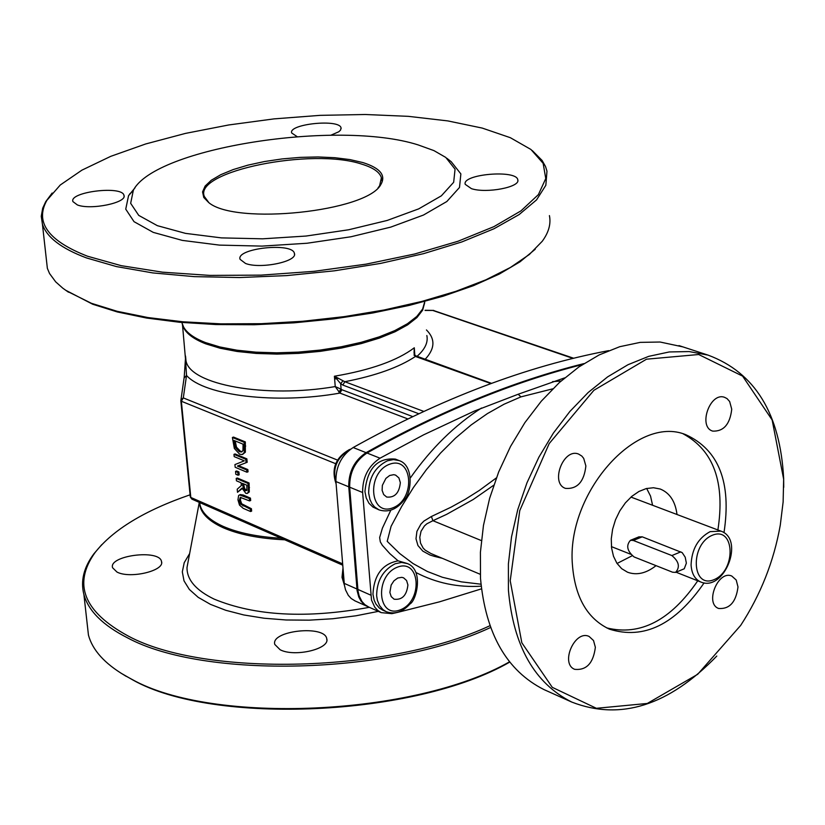 <?xml version="1.0" encoding="UTF-8"?>
<svg xmlns="http://www.w3.org/2000/svg" width="825" height="825" viewBox="0 0 825 825"><rect width="100%" height="100%" fill="white"/><g stroke="black" fill="none" stroke-linecap="round" stroke-linejoin="round"><path stroke-width="1.24" d="M638.632 536.972L642.232 536.827L682.192 552.626L685.204 557.184L686.369 563.135L684.255 568.776L676.036 572.199L700.868 582.038C724.237 592.02 745.016 539.354 720.937 531.125L710.15 531.64C698.053 538.158 691.701 549.275 691.082 564.981C691.659 573.705 694.918 579.387 700.868 582.038M672.581 572.21L675.562 572.395C680.243 567.126 679.006 561.516 671.87 555.555L633.301 540.458L630.486 540.282C625.876 545.459 627.072 551.018 634.074 556.947L672.581 572.21M546.552 690.752L544.005 689.597C506.705 670.808 485.543 633.724 480.501 578.356L480.408 552.307L483.46 525.453L489.596 498.434L498.702 471.879L510.551 446.418L524.865 422.668L541.293 401.187L559.453 382.46L578.892 366.939L599.146 354.936L619.75 346.696L640.231 342.375L660.103 342.024L682.883 346.882M783.729 487.358L783.657 478.387C780.172 413.624 754.968 372.539 708.046 355.111L689.164 351.563L669.24 351.955L648.708 356.359L628.021 364.702L607.674 376.839L588.143 392.535L569.889 411.448L553.348 433.135L538.921 457.112L526.969 482.8L517.77 509.582L511.531 536.838L508.396 563.908L508.417 590.153C513.305 645.934 534.425 683.234 571.756 702.065C620.452 720.967 668.797 705.623 716.791 656.05M632.125 555.772L617.059 563.475M646.666 488.462L650.543 496.103L652.585 505.261M783.647 479.181L783.131 501.92L780.285 525.112C773.891 561.217 760.681 594.66 740.664 625.422L697.672 674.314L647.295 703.457L596.382 708.304L552.286 687.338L521.833 642.788L510.211 580.759L519.75 510.623L549.213 443.541L593.897 390.297L646.511 359.195L698.682 354.513L742.603 376.118L772.148 419.977L783.647 479.181M737.993 586.936C736.055 602.054 729.62 609.242 718.678 608.479C704.437 603.683 718.111 569.817 731.785 576.046L736.209 580.016L737.993 586.936M731.734 409.21C730.012 424.205 723.7 431.506 712.8 431.124C697.702 427.072 709.954 391.772 724.556 397.32L727.031 398.588L729.651 401.517L731.734 409.21M585.874 465.96C584.121 481.728 577.345 489.215 565.558 488.4C549.801 483.44 563.413 447.624 578.603 454.08L581.821 456.06L583.708 458.391L585.874 465.96M595.361 647.274C593.35 663.197 586.451 670.55 574.643 669.312C559.855 663.589 574.994 629.32 589.143 636.477L593.515 640.53L595.361 647.274M704.096 582.893C675.428 624.566 643.851 639.983 609.355 629.124C587.328 618.719 575.025 597.331 572.437 564.981C566.094 493.824 636.24 414.222 685.761 434.682C718.884 449.831 731.62 482.501 723.989 532.702M683.306 433.929C713.677 450.471 725.206 482.481 717.894 529.97M697.754 580.8C670.57 620.462 640.21 636.158 606.695 627.887M677.005 514.501C675.335 501.404 669.745 492.907 660.227 489.019L653.472 487.74L646.253 488.565L638.921 491.473L631.847 496.32L625.371 502.889L619.833 510.84L615.502 519.781L612.604 529.268L611.273 538.818L611.572 547.965L613.491 556.256L616.914 563.269L621.679 568.673L627.547 572.22C636.725 575.541 646.222 573.354 656.04 565.651M382.8 610.149L379.252 607.953L375.891 603.952L374.137 600.126L372.952 594.206C374.024 574.973 382.408 563.857 398.104 560.845L407.302 563.527M407.911 584.946C406.735 595.423 402.126 600.167 394.082 599.197L391.225 596.619L389.864 592.453L391.163 585.049L393.989 580.769L397.774 578.016L401.775 577.345L403.611 577.84L406.591 580.542L407.911 584.946M379.036 509.881L372.952 507.076L368.971 503.271L366.238 497.991L364.939 491.648C367.249 468.373 377.417 457.524 395.423 459.113L399.176 460.597L393.515 459.587L387.482 460.773C375.045 466.971 368.775 477.768 368.662 493.175L369.961 499.527L371.889 503.611L374.55 506.921L379.036 509.881C388.565 512.82 397.062 509.365 404.508 499.507C411.17 493.68 414.521 465.496 399.176 460.597M400.342 482.635C399.269 493.041 394.721 497.836 386.677 497.042L383.656 494.526L382.119 490.359L382.367 485.337L385.894 478.397L389.668 475.489L393.742 474.674L395.639 475.118L398.898 477.923L400.342 482.635M496.351 477.923L479.17 490.535L465.403 499.218L451.079 507.158L431.392 516.512L432.919 520.699L446.686 514.326L473.22 499.496L493.742 485.213M431.392 516.512L423.906 521.08L420.894 524.164L416.934 531.341L415.996 538.777L417.966 545.562L422.833 551.131L430.062 555.039L434.198 556.308L434.847 555.173M430.959 553.534L425.215 550.162L423.132 548.058L420.502 543.056L419.801 537.281L421.039 531.279L424.432 525.938L426.896 523.772L432.919 520.699L481.357 540.581M434.198 556.308L442.303 558.308M480.975 584.203L461.33 581.852L442.386 577.263L427.35 571.477L413.088 563.578L399.723 553.544L387.214 541.344L391.081 526.329L401.672 506.488L413.48 487.431L426.473 469.559L440.519 453.069L455.483 438.147L471.168 424.937L487.42 413.593L504.054 404.219L520.895 396.887L552.76 388.833M564.671 377.881L518.203 394.237L474.282 411.108L423.658 434.816L380.026 458.195C368.239 466.073 362.443 477.51 362.639 492.515L371.518 600.115L374.756 607.179L377.664 610.366L381.171 612.624L391.854 613.656L396.289 612.686M582.419 364.557C512.346 382.295 440.54 411.778 366.991 453.018C355.245 460.855 349.47 472.251 349.676 487.193L358.029 591.123L359.153 595.959L361.927 601.435L364.836 604.622L368.775 607.066M396.846 612.562L439.488 601.837L481.47 588.854M240.797 497.331L240.395 500.022L241.663 503.766L251.429 508.726L251.646 511.108L250.542 511.521L250.326 509.138L240.56 504.178L239.291 500.435L240.281 497.372L249.573 500.919L249.356 498.537L239.508 494.928L238.6 495.567L237.961 499.857L239.487 505.096L243.21 508.344L250.542 511.521M240.364 494.618L243.117 494.979L250.46 498.125L250.676 500.517L249.573 500.919M233.97 454.358L235.084 453.956L246.871 458.855L247.18 462.278L238.518 465.661L247.851 469.569L248.057 471.807L246.943 472.22L246.737 469.972L237.414 466.063L246.067 462.681L245.757 459.267L233.97 454.358L234.187 456.607L244.334 460.835L234.929 464.588L235.177 467.27L246.943 472.22M232.403 437.477L234.331 448.449L239.601 454.193L242.241 454.544L244.241 452.585L244.21 442.313L232.403 437.477L233.516 437.075L245.324 441.911L245.355 452.172L242.653 454.389M236.208 478.407L236.435 480.8L241.096 482.78L241.354 485.523L237.208 489.204L237.497 492.298L242.003 488.091L245.798 493.298L247.118 493.484L248.191 492.36L248.397 488.039L247.964 483.398L236.208 478.407L237.311 478.005L249.078 482.986L249.294 491.948L247.294 493.412M242.158 488.575L237.497 492.298M235.558 471.384L236.662 470.982L238.91 471.931L239.178 474.818L238.064 475.221L237.796 472.333L235.558 471.384L235.826 474.272L238.064 475.221M608.675 350.635C526.319 366.238 441.148 398.537 353.162 447.532C341.437 455.317 335.692 466.661 335.919 481.542L344.396 585.069L345.531 589.885L348.305 595.351L351.213 598.527L355.142 600.961M184.078 378.036L186.532 375.457L183.305 397.908L181.345 401.239L180.943 399.63L183.305 397.908L337.456 460.072M418.718 413.717L342.86 385.079L340.663 383.666L341.107 389.214L341.88 389.73L339.921 393.092L335.239 386.574L341.107 389.214L338.827 391.988M342.86 385.079L344.819 381.717L423.72 411.386M416.573 356.452L414.16 355.4L414.294 347.789L414.047 352.801L415.202 355.565M191.885 499.135L190.297 496.98L180.84 400.816L190.297 496.98L191.885 499.135L342.726 565.177M573.726 358.267L433.084 310.365M583.852 363.619C513.047 381.284 440.457 410.963 366.073 452.657C354.317 460.484 348.552 471.869 348.758 486.812L357.112 590.721L358.803 597.042L361.01 601.033L363.928 604.22L368.105 606.757M251.429 508.726L250.326 509.138M250.46 498.125L249.356 498.537M247.851 469.569L246.737 469.972M238.518 465.661L237.414 466.063M246.871 458.855L245.757 459.267M247.18 462.278L246.067 462.681M245.324 441.911L244.21 442.313M235.177 440.932L236.507 447.202L240.508 451.285L242.21 451.646M242.963 450.522L241.55 451.987L239.394 451.688L235.403 447.604L233.98 440.447L243.066 444.17L242.963 450.522M236.507 447.202L235.403 447.604M245.448 490.751L243.509 488.947L242.406 483.337L246.83 485.213L246.912 490.277L245.448 490.751L246.83 490.442M243.592 483.842L244.612 488.534L243.509 488.947M244.612 488.534L246.551 490.339M249.078 482.986L247.964 483.398M238.91 471.931L237.796 472.333M415.264 355.627L414.16 355.4M342.963 380.851L340.663 383.666L334.403 376.231L344.819 381.717C375.561 375.736 399.104 367.321 415.439 356.462L490.927 383.573M185.522 355.988L185.996 360.845C190.121 384.842 265.392 398.547 335.239 386.574L334.403 376.231C370.755 370.033 397.382 360.556 414.294 347.789L414.81 355.111M185.47 358.71L185.573 356.483M184.212 377.149L185.46 358.638L186.532 375.457C204.507 395.742 276.344 404.456 339.921 393.092L407.798 418.914M535.239 249.222L520.008 261.834L499.321 274.065L473.591 285.605L443.376 296.134L409.396 305.363L372.508 313.026L333.661 318.904L293.896 322.843L254.275 324.741L215.861 324.545L179.633 322.276L146.53 318.037L117.336 311.963L92.72 304.25L65.495 290.142M334.63 379.057L338.528 378.262M362.845 162.556C380.222 168.053 386.213 175.364 380.851 184.511C367.28 211.633 235.61 225.472 208.746 202.599L203.765 197.474L202.558 191.885L205.126 186.058L211.303 180.242L220.801 174.673L233.197 169.568L247.964 165.134L264.516 161.535L282.191 158.916L300.279 157.369L318.068 156.956L334.878 157.709L350.006 159.596L362.845 162.556M378.067 187.811L379.603 185.831L381.387 177.808C379.83 172.229 373.333 167.692 361.897 164.185C312.232 147.335 193.751 171.167 204.301 196.422L208.911 202.713M418.069 144.88L433.94 150.614L445.789 157.441L455.06 169.208L453.668 182.284L441.375 195.814L418.729 208.859L387.1 220.471L348.635 229.773L306.085 236.043L262.618 238.817L221.43 237.889L185.512 233.372L157.348 225.668L138.734 215.387L130.659 203.311L133.341 190.286C154.914 147.85 337.59 119.274 418.069 144.88M532.259 150.542L542.097 160.452L545.511 166.485L546.975 171.167L545.841 185.285L536.539 199.908L519.131 214.572L493.979 228.762L461.773 241.962L423.524 253.667L380.552 263.412L334.393 270.817L286.77 275.591L239.487 277.54L194.287 276.633L152.811 272.92L116.511 266.599L86.553 257.947C61.38 248.521 46.674 237.27 42.426 224.204L41.25 216.284L42.694 208.209L45.695 201.702L52.171 193.019M87.563 256.235L121.234 265.671L162.577 272.188L209.921 275.406L261.195 275.127L314.067 271.322L366.052 264.155L414.758 253.976L457.968 241.271L493.835 226.679L520.946 210.891L538.395 194.607L545.768 178.53L543.128 163.298L530.939 149.48L510.335 137.693L482.233 128.081L447.82 120.914L408.396 116.346L365.341 114.5L320.079 115.356L274.055 118.883L228.711 124.967L185.46 133.403L145.695 143.963L110.756 156.338L81.902 170.156L60.277 184.996L46.87 200.362C34.65 222.255 48.211 240.879 87.563 256.235M130.525 193.432L129.845 193.679M46.252 258.421L47.365 268.362L49.552 273.529L55.677 281.851L62.783 288.173L67.073 291.215L91.42 303.301L117.202 311.314L147.902 317.543L182.789 321.781L220.935 323.854L261.319 323.689L302.785 321.265L344.149 316.645L384.223 309.963L421.853 301.424L456.008 291.287L485.77 279.861L510.397 267.475L529.351 254.492L542.252 241.271C548.718 232.433 551.11 223.874 549.419 215.603M446.903 158.318L451.223 161.71L460.866 173.91L459.494 187.471L446.841 201.517L423.472 215.047L390.792 227.102L351.017 236.754L307.013 243.251L262.041 246.108L219.44 245.108L182.315 240.395L153.233 232.372L134.032 221.678L125.74 209.138L128.566 195.628L135.032 187.791M77.395 204.951L72.93 201.609C68.722 191.926 122.162 185.326 123.956 195.298C127.514 202.651 90.822 210.303 77.395 204.951M297.041 136.568L291.679 132.98C288.152 123.925 339.859 118.666 341.055 127.968L340.539 130.113L338.827 131.742L330.918 135.207M471.436 188.657L465.218 184.336C461.66 174.127 516.718 169.393 517.791 179.829C520.627 187.12 486.348 193.679 471.436 188.657M245.51 263.453L240.075 259.318C235.733 248.315 292.627 242.086 294.391 253.368C297.969 261.525 260.37 269.321 245.51 263.453M489.947 625.701C389.678 672.818 204.538 677.377 128.329 636.096C83.737 611.923 72.621 584.11 94.978 552.667C112.912 529.774 144.612 510.479 190.08 494.804M116.985 572.055L112.592 567.765C108.23 555.576 159.472 548.955 161.494 561.443C165.134 570.704 130.061 579.119 116.985 572.055M280.118 649.739L274.797 644.449C270.353 630.692 324.792 624.659 326.741 638.694C330.361 648.914 294.515 657.453 280.118 649.739M509.541 661.815C414.315 716.1 212.489 724.762 131.825 679.305L124.709 675.417C104.569 663.486 92.483 650.048 88.45 635.106L87.068 622.823M120.852 673.087L133.052 680.089C213.634 725.526 415.532 716.543 509.747 662.083M101.743 544.686L93.885 553.802C83.758 567.404 80.427 580.986 83.903 594.526C88.409 610.902 102.898 625.309 127.359 637.756C203.858 679.253 389.699 674.778 490.597 627.495M680.842 551.853L671.87 555.555M642.232 536.827L633.301 540.458M712.387 535.239C734.9 525.834 736.447 570.508 714.068 579.635C691.597 589.39 689.731 544.366 712.387 535.239M397.289 567.208C420.224 558.03 423.287 600.858 400.486 609.768C377.592 619.266 374.21 576.118 397.289 567.208M395.227 563.733C382.955 570.075 376.757 580.769 376.643 595.836L377.396 600.363L379.572 605.591L382.934 609.603L386.1 611.634C394.597 614.718 402.579 612.14 410.046 603.9C416.274 600.837 424.112 570.075 407.54 563.63L401.62 562.433L395.227 563.733M389.565 464.248C412.809 455.39 415.944 499.249 392.834 507.839C369.641 517.038 366.166 472.838 389.565 464.248M561.083 380.995L552.544 381.645M518.203 394.237L520.895 396.887M481.48 408.035C454.823 425.153 431.155 448.398 410.479 477.757M390.792 510.242L382.408 528.155L379.644 537.539L380.315 541.86L382.295 545.263L389.823 553.637L398.104 560.845M416.109 572.591C436.281 583.079 457.968 587.617 481.171 586.193M357.844 589.411L370.683 595.103M349.676 487.193L362.639 492.515M366.991 453.018L380.026 458.195M344.324 584.564L342.633 577.974L343.159 570.508M349.81 449.749L348.985 449.759M336.053 483.151C332.135 468.569 336.693 457.452 349.718 449.821M335.672 463.702L181.345 401.239L190.812 497.454L342.612 563.846M341.88 389.73L412.675 416.573M573.055 358.432L432.774 310.448L425.102 310.448M426.453 329.948C435.517 339.013 435.022 348.862 424.988 359.463M344.2 583.357L356.926 588.998M335.919 481.542L348.758 486.812M353.162 447.532L366.073 452.657M244.056 505.539L242.952 505.952M243.117 494.979L242.014 495.392M240.395 500.022L239.291 500.435M241.663 503.766L240.56 504.178M245.695 446.057L244.582 446.459M240.508 451.285L239.394 451.688M245.355 452.172L244.241 452.585M235.269 441.88L234.156 442.282M243.705 485.028L242.591 485.43M249.294 491.948L248.191 492.36M249.501 487.627L248.397 488.039M416.821 356.534C424.947 349.408 428.288 342.406 426.845 335.528M182.067 323.132L183.604 327.04C186.997 333.063 194.329 338.26 205.6 342.612L219.893 346.964L236.858 350.192L255.987 352.172L276.664 352.822L298.227 352.12L319.956 350.099L341.148 346.799L361.103 342.344L379.17 336.878L394.773 330.608L407.447 323.72L416.811 316.449L422.627 309.024L424.751 301.692M424.669 302.816L422.637 310.159L416.924 317.584L407.632 324.864L395.031 331.774L379.469 338.075L361.433 343.551L341.498 348.026L320.306 351.347L298.567 353.389L276.994 354.1L256.307 353.451L237.157 351.481L220.182 348.253L205.879 343.891C192.431 338.662 184.635 332.32 182.5 324.875L182.17 323.4M369.353 607.324C306.921 618.781 255.172 616.038 214.118 599.105C195.907 590.277 186.862 579.748 187.007 567.518L199.289 502.373M189.647 553.534L184.222 562.681L182.315 571.869L184.016 580.862L189.338 589.432L198.206 597.341L210.458 604.364L225.782 610.294L243.829 614.965L264.113 618.234L286.1 619.988L309.169 620.163L332.681 618.75L355.967 615.79L378.366 611.366M199.444 502.446C199.898 512.284 207.807 520.709 223.173 527.722C239.002 534.6 259.535 538.622 284.78 539.808M281.284 538.282C257.555 536.879 238.198 532.919 223.204 526.391C209.952 520.4 202.228 513.263 200.032 504.983L199.588 502.507M639.158 536.755L630.486 540.282M544.005 689.597L571.756 702.065M678.965 345.593L708.046 355.111M611.418 546.624L630.599 554.214M630.97 497.083L720.937 531.125M382.418 609.984L386.1 611.634M430.722 553.431L480.274 574.313M368.342 606.87L381.171 612.624M342.973 568.208L342.014 577.314L344.438 585.337M350.594 449.171L349.14 449.707C335.393 457.71 331.052 469.105 336.115 483.914M415.253 355.616L491.525 383.347M354.719 600.765L367.434 606.468M239.508 494.928L240.611 494.526M433.785 310.417L425.092 310.293M184.202 377.159L180.83 400.795M185.46 358.638L182.5 324.875L183.604 327.04L181.809 322.482M379.603 185.831L380.851 184.511M381.387 177.808L381.604 180.634M46.87 200.362L45.695 201.702M47.365 268.362L42.426 224.204M68.496 292.215L67.073 291.215M133.341 190.286L128.566 195.628M124.049 196.216L123.956 195.298M341.107 128.69L341.055 127.968M517.832 180.603L517.791 179.829M294.473 254.389L294.391 253.368M199.805 502.6L200.032 504.983L199.506 502.466M125.967 676.222L124.709 675.417M88.45 635.106L83.903 594.526M94.978 552.667L93.885 553.802M161.607 562.578L161.494 561.443M326.855 639.963L326.741 638.694"/></g></svg>
